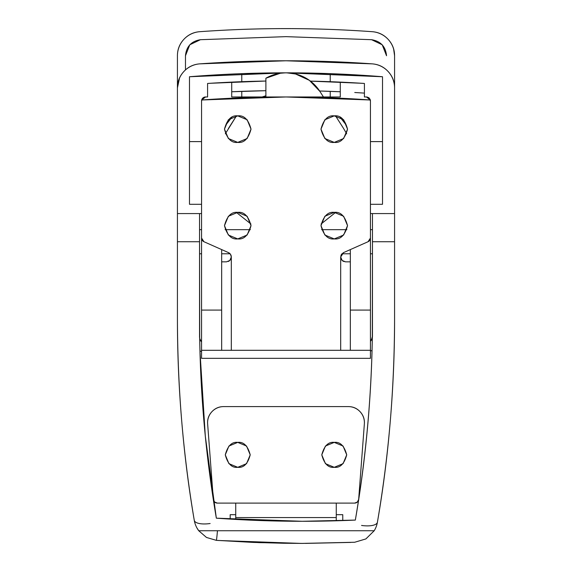 <?xml version="1.0" encoding="UTF-8"?>
<svg xmlns="http://www.w3.org/2000/svg" width="572" height="572" viewBox="0 0 572 572"><rect width="100%" height="100%" fill="white"/><g stroke="black" fill="none" stroke-linecap="round" stroke-linejoin="round"><path stroke-width="0.86" d="M394.573 216.137L394.573 241.727L372.458 241.727L372.458 213.578L372.458 336.207A8.044 8.044 0 0 1 372.315 337.702A1184.233 1184.233 0 0 1 355.334 520.084A1184.233 1184.233 0 0 1 302.087 521.285L216.338 518.175L230.18 519.097L216.338 518.175A1184.233 1184.233 0 0 1 199.692 338.281A8.044 8.044 0 0 1 199.542 336.736L199.542 213.578L199.542 241.727L177.427 241.727L177.427 216.137M354.676 542.256L302.395 543.4L283.698 543.257L253.06 542.406L216.345 540.347L259.188 542.635L302.087 543.4L354.676 542.256L365.88 538.931L354.676 542.256M305.527 543.393L350.922 542.413L305.527 543.393M177.427 319.455L177.427 241.727L177.427 319.455C177.635 389.232 183.247 456.177 194.265 520.298A1206.348 1206.348 0 0 1 177.427 319.455A1206.348 1206.348 0 0 0 194.265 520.298A24.124 24.124 0 0 0 198.734 530.737L374.21 530.737A24.124 24.124 0 0 0 377.413 522.207C388.653 457.436 394.373 389.854 394.573 319.455A1206.348 1206.348 0 0 1 377.413 522.207A1206.348 1206.348 0 0 0 394.573 319.455L394.573 241.727L394.573 319.455C394.373 389.854 388.653 457.436 377.413 522.207A24.124 24.124 0 0 1 374.21 530.737L365.88 538.931L374.21 530.737L198.734 530.737A24.124 24.124 0 0 1 194.265 520.298A16.087 5.82 170.4 0 0 210.124 523.516A16.087 5.82 -9.6 0 1 194.265 520.298C183.247 456.177 177.635 389.232 177.427 319.455M300.929 543.4L218.175 540.476L300.736 543.4M342.971 261.111L345.517 261.833L342.178 260.489L340.69 257.007L340.69 350.3L370.442 350.3L370.442 310.088L350.336 310.088L370.442 310.088L370.442 213.578L394.573 213.578L394.573 241.727L372.458 241.727L372.315 337.702C371.364 398.934 365.701 459.731 355.334 520.084L302.087 521.285A1184.233 1184.233 0 0 1 216.338 518.175C206.213 458.63 200.665 398.67 199.692 338.281L199.542 241.727L177.427 241.727L177.427 213.578L201.558 213.578L201.558 350.3L350.336 350.3L350.336 261.833L345.517 261.833L342.178 260.489L340.69 257.007L343.558 252.595L368.053 241.727L343.558 252.595L341.47 254.376L340.69 257.007L340.69 350.3L231.31 350.3L231.31 257.007A4.826 4.826 0 0 0 228.442 252.595L203.947 241.727L228.442 252.595L230.53 254.376L231.31 257.007L229.822 260.496L226.483 261.833L221.664 261.833L221.664 350.3L231.31 350.3L231.31 257.007L229.822 260.496L226.483 261.833L221.664 261.833L221.664 350.3L201.558 350.3L201.558 358.337L201.558 310.088L221.664 310.088L201.558 310.088L201.558 213.578L177.427 213.578L177.427 87.916L177.427 213.578M372.322 337.737L372.458 336.207L371.285 340.39M216.345 540.347L206.492 537.458L198.734 530.737L206.492 537.458L216.345 540.347A16.087 0.465 -85.9 0 0 217.453 530.737M230.18 519.097L230.18 514.686L235.735 514.686L230.18 514.686L230.18 519.097L302.087 521.285L323.166 521.099M342.771 520.584L355.334 520.084C364.85 465.279 370.42 408.708 372.05 350.386C370.599 406.449 365.029 463.02 355.334 520.084L342.771 520.584L342.771 514.686L336.264 514.686L342.771 514.686L342.771 520.584M199.964 350.908L201.558 351.623L199.964 350.908C201.415 406.184 206.871 461.94 216.338 518.175L205.312 436.179L199.985 351.651M372.243 341.87L372.05 350.386L370.442 351.101L371.528 350.643M196.975 528.02L198.763 530.773M374.152 530.83L374.61 530.051M377.413 522.207A16.087 5.863 9.7 0 1 361.554 525.439A16.087 5.863 -170.3 0 0 377.413 522.207M200.765 340.998L199.692 338.281M372.315 337.702L371.278 340.39M341.92 520.613L302.831 521.285M199.714 339.389L199.821 344.995M201.558 342.042L199.785 338.724M372.193 344.451L372.286 339.253M372.315 337.745L370.442 341.513M237.745 238.91C244.022 239.668 248.441 235.242 251.015 225.64C248.441 216.037 244.022 211.619 237.745 212.369C244.022 211.619 248.441 216.037 251.015 225.64C248.441 235.242 244.022 239.668 237.745 238.91L247.133 235.028L251.015 225.64L247.133 216.259L237.745 212.369L228.364 216.259L224.474 225.64L228.364 235.028L237.745 238.91C231.474 239.668 227.048 235.242 224.474 225.64C227.048 216.037 231.474 211.619 237.745 212.369C231.474 211.619 227.048 216.037 224.474 225.64C227.048 235.242 231.474 239.668 237.745 238.91M334.255 238.91C340.526 239.668 344.952 235.242 347.526 225.64C344.952 216.037 340.526 211.619 334.255 212.369C340.526 211.619 344.952 216.037 347.526 225.64C344.952 235.242 340.526 239.668 334.255 238.91L343.636 235.028L347.526 225.64L343.636 216.259L334.255 212.369L324.867 216.259L320.985 225.64L324.867 235.028L334.255 238.91C327.978 239.668 323.559 235.242 320.985 225.64C323.559 216.037 327.978 211.619 334.255 212.369C327.978 211.619 323.559 216.037 320.985 225.64C323.559 235.242 327.978 239.668 334.255 238.91M237.745 142.399C244.022 143.157 248.441 138.731 251.015 129.136C248.441 119.534 244.022 115.108 237.745 115.866C244.022 115.108 248.441 119.534 251.015 129.136C248.441 138.731 244.022 143.157 237.745 142.399L247.133 138.517L251.015 129.136L247.133 119.748L237.745 115.866L228.364 119.748L224.474 129.136L228.364 138.517L237.745 142.399C231.474 143.157 227.048 138.731 224.474 129.136C227.048 119.534 231.474 115.108 237.745 115.866C231.474 115.108 227.048 119.534 224.474 129.136C227.048 138.731 231.474 143.157 237.745 142.399M334.255 142.399C340.526 143.157 344.952 138.731 347.526 129.136C344.952 119.534 340.526 115.108 334.255 115.866C340.526 115.108 344.952 119.534 347.526 129.136C344.952 138.731 340.526 143.157 334.255 142.399L343.636 138.517L347.526 129.136L343.636 119.748L334.255 115.866L324.867 119.748L320.985 129.136L324.867 138.517L334.255 142.399C327.978 143.157 323.559 138.731 320.985 129.136C323.559 119.534 327.978 115.108 334.255 115.866C327.978 115.108 323.559 119.534 320.985 129.136C323.559 138.731 327.978 143.157 334.255 142.399M231.717 91.763L265.894 90.698L231.717 91.763A1194.286 1194.286 0 0 1 265.894 90.698M361.583 83.276L310.46 81.131A1194.286 1194.286 0 0 1 364.414 83.455A1194.286 1194.286 0 0 0 340.283 82.111L340.283 96.961L286 96.961L370.32 99.986A4.018 4.018 0 0 1 370.442 100.987A4.018 4.018 0 0 0 369.934 99.027M367.417 97.09A4.018 4.018 0 0 0 366.423 96.961L369.269 98.141L370.442 100.987L370.442 238.052A4.018 4.018 0 0 1 368.053 241.727L370.442 238.052L370.442 100.987L368.89 97.805L366.423 96.961L364.414 96.961L364.414 83.455L364.414 96.961L366.423 96.961L370.32 99.986A1178.198 1178.198 0 0 0 286 96.961L231.717 96.961L231.717 82.111A1194.286 1194.286 0 0 1 265.894 81.045L210.417 83.276M341.327 254.612L340.919 255.52M340.705 257.45L341.648 259.91M342.328 260.632L343.708 261.49M228.299 261.483L229.672 260.632M230.344 259.917L231.295 257.45M231.081 255.52L230.673 254.612M201.558 100.987L202.731 98.141L205.577 96.961A4.018 4.018 0 0 0 201.558 100.987L201.558 238.052L201.558 100.987A4.018 4.018 0 0 1 201.68 99.986L205.577 96.961L203.11 97.805L201.68 99.986L286 96.961A1178.198 1178.198 0 0 0 201.68 99.986L201.558 100.987M231.088 258.465L231.31 257.007M203.947 241.727A4.018 4.018 0 0 1 201.558 238.052L203.947 241.727M207.586 96.961L205.577 96.961L207.586 96.961L207.586 83.455A1194.286 1194.286 0 0 1 231.717 82.111A1194.286 1194.286 0 0 0 207.586 83.455L207.586 96.961M369.297 98.169A4.018 4.018 0 0 0 368.382 97.476M319.634 91.005L340.283 91.763L319.634 91.005A1194.286 1194.286 0 0 1 340.283 91.763M340.283 96.961L340.283 82.111A1194.286 1194.286 0 0 0 310.46 81.131M265.894 81.045A1194.286 1194.286 0 0 0 231.717 82.111L231.717 96.961M394.573 213.578L394.573 87.916L394.573 213.578L370.442 213.578L370.442 358.337L201.558 358.337L370.442 358.337L370.442 350.3L350.336 350.3L350.336 261.833L345.517 261.833M207.586 83.455L217.238 82.861M354.762 82.861L364.414 83.455M364.414 93.107L354.762 92.514M237.745 442.385C243.636 441.67 247.798 445.831 250.214 454.847C247.798 463.863 243.636 468.025 237.745 467.31L228.929 463.663L225.282 454.847L228.929 446.031L237.745 442.385L246.561 446.031L250.214 454.847L246.561 463.663L237.745 467.31C231.853 468.025 227.699 463.863 225.282 454.847C227.699 445.831 231.853 441.67 237.745 442.385M334.255 442.385C340.147 441.67 344.301 445.831 346.718 454.847C344.301 463.863 340.147 468.025 334.255 467.31L325.439 463.663L321.786 454.847L325.439 446.031L334.255 442.385L343.071 446.031L346.718 454.847L343.071 463.663L334.255 467.31C328.364 468.025 324.202 463.863 321.786 454.847C324.202 445.831 328.364 441.67 334.255 442.385M213.335 499.385A4.018 4.018 0 0 0 217.346 503.103L354.654 503.103A4.018 4.018 0 0 0 358.665 499.385L364.364 423.888A16.087 16.087 0 0 0 348.327 406.592L223.673 406.592A16.087 16.087 0 0 0 207.636 423.888L213.335 499.385L214.614 502.03L217.346 503.103L354.654 503.103L357.386 502.03L358.665 499.385L364.364 423.888C364.721 419.226 363.306 415.172 360.124 411.74C356.942 408.308 353.01 406.592 348.327 406.592L223.673 406.592C218.99 406.592 215.058 408.308 211.876 411.74C208.694 415.172 207.278 419.226 207.636 423.888L213.335 499.385L214.614 502.03M336.264 503.103L336.264 517.574L235.735 517.574L235.735 503.103L235.735 519.426L235.735 517.574L336.264 517.574L336.264 520.792L336.264 503.103M286 72.837L241.77 73.659L241.77 81.696L241.77 73.659A1194.286 1194.286 0 0 0 189.489 76.741L286 72.837A1194.286 1194.286 0 0 1 382.511 76.741L382.511 204.29L370.442 204.29L382.511 204.29L382.511 76.741L286 72.837A1194.286 1194.286 0 0 0 189.489 76.741L189.489 204.29L189.489 76.741L189.489 141.606L201.558 141.606L189.489 141.606M200.407 39.704L286 36.644L200.407 39.704L189.782 44.788L185.471 55.749L185.471 69.934L185.471 55.749C186.329 46.568 191.305 41.22 200.407 39.704M177.434 55.198L177.427 55.749A24.124 24.124 0 0 1 199.835 31.689A1206.348 1206.348 0 0 1 372.165 31.689A24.124 24.124 0 0 1 394.573 55.749L394.573 87.916C394.573 81.589 392.413 76.112 388.102 71.479C383.791 66.845 378.478 64.307 372.165 63.857L286 60.775A1206.348 1206.348 0 0 1 372.165 63.857A1206.348 1206.348 0 0 0 199.835 63.857C193.522 64.307 188.209 66.845 183.898 71.479C179.587 76.112 177.427 81.589 177.427 87.916L177.427 55.749L177.427 87.916A24.124 24.124 0 0 1 199.835 63.857A1206.348 1206.348 0 0 1 286 60.775L199.835 63.857M199.785 31.689L199.835 31.689C257.278 27.57 314.722 27.57 372.165 31.689L372.215 31.689M350.336 249.585L350.336 261.833L350.336 249.585M346.897 229.665L321.607 229.665L346.897 229.665M250.393 229.665L225.103 229.665L250.393 229.665M201.558 204.29L189.489 204.29L201.558 204.29M285.342 72.837L280.301 73.245L265.894 78.221L265.894 96.961L265.894 78.221A40.212 40.212 0 0 1 319.884 91.398L309.388 80.337L295.531 73.981L286.729 72.837L330.23 73.659L330.23 81.696L330.23 73.659L382.511 76.741L382.511 141.606L370.442 141.606L382.511 141.606M330.23 91.348L330.23 96.961L330.23 91.348M241.77 96.961L241.77 91.348L241.77 96.961M221.664 261.833L221.664 249.585L221.664 261.833M372.165 31.689C378.478 32.139 383.791 34.678 388.102 39.311L388.095 39.296M183.905 39.296L183.884 39.325C188.209 34.678 193.522 32.139 199.835 31.689M371.593 39.704L286 36.644L371.593 39.704C380.695 41.22 385.671 46.568 386.529 55.749L382.218 44.788L371.593 39.704L286 36.644M184.413 70.942L182.94 72.565M179.529 78.071L177.427 87.916M177.427 55.749C177.427 49.421 179.587 43.944 183.898 39.311M388.102 39.311C392.413 43.944 394.573 49.421 394.573 55.749L394.573 87.916A24.124 24.124 0 0 0 372.165 63.857L372.165 63.857M389.06 72.565L387.587 70.942M382.225 44.795L386.529 55.749M185.471 55.749L189.782 44.788M340.118 117.231L345.61 124.267M226.39 124.267L231.882 117.231M262.14 96.961L265.894 95.76M393.65 49.149L394.573 55.749M372.458 229.665L370.442 229.665L372.458 229.665M201.558 229.665L199.542 229.665L201.558 229.665M199.542 253.789L201.558 253.789L199.542 253.789M221.664 253.789L230.087 253.789L221.664 253.789M341.913 253.789L350.336 253.789L341.913 253.789M370.442 253.789L372.458 253.789L370.442 253.789M228.4 128.514L236.436 115.93L225.325 133.805M319.884 91.398L323.445 96.961L319.884 91.398M335.564 115.93L343.6 128.514L335.564 115.93M343.6 128.514L346.675 133.805M335.592 212.441L321.085 223.995M250.915 223.995L236.408 212.441"/></g></svg>

